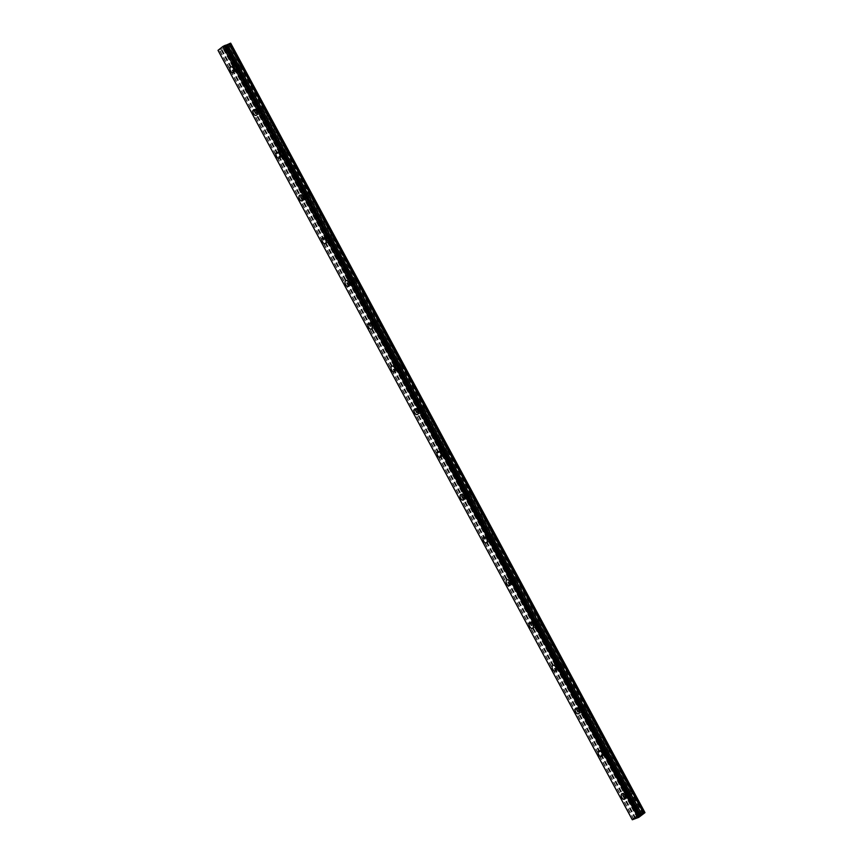<?xml version="1.0" encoding="UTF-8"?>
<svg xmlns="http://www.w3.org/2000/svg" width="863" height="863" viewBox="0 0 863 863"><rect width="100%" height="100%" fill="white"/><g stroke="black" fill="none" stroke-linecap="round" stroke-linejoin="round"><path stroke-width="0.65" stroke-dasharray="4.32 3.24" d="M239.741 65.502A1.834 1.133 -112 0 0 238.587 65.113A1.834 1.133 -112 0 0 238.091 66.818L238.792 68.134A1.834 1.133 -112 0 0 239.957 68.533A1.834 1.133 -112 0 0 240.453 66.829L228.598 44.79L230.701 43.204M234.24 69.202A1.834 1.133 -112 0 0 235.836 70.194A1.834 1.133 -112 0 0 236.063 67.767A1.834 1.133 -112 0 0 234.466 66.785A1.834 1.133 -112 0 0 234.24 69.202M230.842 66.915L230.842 66.915A3.064 1.888 68 0 1 233.517 68.565A3.064 1.888 68 0 1 233.139 72.6L233.129 72.6M262.762 108.253A1.834 1.133 -112 0 0 261.597 107.864A1.834 1.133 -112 0 0 261.101 109.558L261.813 110.885A1.834 1.133 -112 0 0 262.978 111.273A1.834 1.133 -112 0 0 263.474 109.579L240.453 66.829M257.26 111.953A1.834 1.133 -112 0 0 258.857 112.934A1.834 1.133 -112 0 0 259.083 110.507A1.834 1.133 -112 0 0 257.476 109.525A1.834 1.133 -112 0 0 257.26 111.953M253.851 109.666L253.862 109.666A3.064 1.888 68 0 1 256.527 111.305A3.064 1.888 68 0 1 256.16 115.351A3.064 1.888 68 0 1 256.149 115.351L256.149 115.351M285.782 151.003A1.834 1.133 -112 0 0 284.617 150.604A1.834 1.133 -112 0 0 284.121 152.309L284.833 153.625A1.834 1.133 -112 0 0 285.987 154.024A1.834 1.133 -112 0 0 286.494 152.32L263.474 109.579M280.27 154.693A1.834 1.133 -112 0 0 281.877 155.685A1.834 1.133 -112 0 0 282.093 153.258A1.834 1.133 -112 0 0 280.497 152.276A1.834 1.133 -112 0 0 280.27 154.693M276.883 152.406L276.872 152.417A3.064 1.888 68 0 1 276.883 152.406A3.064 1.888 68 0 1 279.547 154.056A3.064 1.888 68 0 1 279.17 158.091L279.17 158.091M308.792 193.744A1.834 1.133 -112 0 0 307.627 193.355A1.834 1.133 -112 0 0 307.131 195.06L307.843 196.376A1.834 1.133 -112 0 0 309.008 196.764A1.834 1.133 -112 0 0 309.504 195.07L286.494 152.32M303.291 197.444A1.834 1.133 -112 0 0 304.887 198.425A1.834 1.133 -112 0 0 305.114 196.009A1.834 1.133 -112 0 0 303.517 195.016A1.834 1.133 -112 0 0 303.291 197.444M299.893 195.157L299.893 195.157A3.064 1.888 68 0 1 302.557 196.796A3.064 1.888 68 0 1 302.19 200.842L302.179 200.842M331.813 236.494A1.834 1.133 -112 0 0 330.648 236.106A1.834 1.133 -112 0 0 330.151 237.8L330.863 239.127A1.834 1.133 -112 0 0 332.028 239.515A1.834 1.133 -112 0 0 332.525 237.81L309.504 195.07M326.3 240.184A1.834 1.133 -112 0 0 327.908 241.176A1.834 1.133 -112 0 0 328.123 238.749A1.834 1.133 -112 0 0 326.527 237.767A1.834 1.133 -112 0 0 326.3 240.184M322.913 237.897L322.902 237.908A3.064 1.888 68 0 1 322.913 237.897A3.064 1.888 68 0 1 325.578 239.547A3.064 1.888 68 0 1 325.2 243.582L325.2 243.593M354.822 279.234A1.834 1.133 -112 0 0 353.668 278.846A1.834 1.133 -112 0 0 353.172 280.551L353.873 281.867A1.834 1.133 -112 0 0 355.038 282.255A1.834 1.133 -112 0 0 355.534 280.561L332.525 237.81M349.321 282.935A1.834 1.133 -112 0 0 350.917 283.916A1.834 1.133 -112 0 0 351.144 281.5A1.834 1.133 -112 0 0 349.547 280.507A1.834 1.133 -112 0 0 349.321 282.935M345.923 280.648L345.923 280.648A3.064 1.888 68 0 1 348.598 282.287A3.064 1.888 68 0 1 348.221 286.333L348.21 286.333M377.843 321.985A1.834 1.133 -112 0 0 376.678 321.597A1.834 1.133 -112 0 0 376.182 323.291L376.894 324.617A1.834 1.133 -112 0 0 378.059 325.006A1.834 1.133 -112 0 0 378.555 323.301L355.534 280.561M372.341 325.675A1.834 1.133 -112 0 0 373.938 326.667A1.834 1.133 -112 0 0 374.164 324.24A1.834 1.133 -112 0 0 372.557 323.258A1.834 1.133 -112 0 0 372.341 325.675M368.943 323.398L368.943 323.398A3.064 1.888 68 0 1 371.608 325.038A3.064 1.888 68 0 1 371.241 329.073A3.064 1.888 68 0 1 371.23 329.073L371.23 329.083M400.864 364.725A1.834 1.133 -112 0 0 399.698 364.337A1.834 1.133 -112 0 0 399.202 366.041L399.914 367.358A1.834 1.133 -112 0 0 401.068 367.746A1.834 1.133 -112 0 0 401.575 366.052L378.555 323.301M395.351 368.425A1.834 1.133 -112 0 0 396.958 369.407A1.834 1.133 -112 0 0 397.174 366.991A1.834 1.133 -112 0 0 395.578 365.998A1.834 1.133 -112 0 0 395.351 368.425M391.964 366.139L391.953 366.139A3.064 1.888 68 0 1 391.964 366.139A3.064 1.888 68 0 1 394.628 367.778A3.064 1.888 68 0 1 394.251 371.824L394.251 371.824M423.873 407.476A1.834 1.133 -112 0 0 422.719 407.088A1.834 1.133 -112 0 0 422.212 408.782L422.924 410.108A1.834 1.133 -112 0 0 424.089 410.497A1.834 1.133 -112 0 0 424.585 408.792L401.575 366.052M418.372 411.166A1.834 1.133 -112 0 0 419.968 412.158A1.834 1.133 -112 0 0 420.195 409.731A1.834 1.133 -112 0 0 418.598 408.749A1.834 1.133 -112 0 0 418.372 411.166M414.974 408.889L414.974 408.889A3.064 1.888 68 0 1 417.638 410.529A3.064 1.888 68 0 1 417.271 414.564A3.064 1.888 68 0 1 417.271 414.574L417.261 414.574M446.894 450.216A1.834 1.133 -112 0 0 445.729 449.828A1.834 1.133 -112 0 0 445.232 451.532L445.944 452.848A1.834 1.133 -112 0 0 447.11 453.237A1.834 1.133 -112 0 0 447.606 451.543L424.585 408.792M441.381 453.916A1.834 1.133 -112 0 0 442.989 454.898A1.834 1.133 -112 0 0 443.204 452.482A1.834 1.133 -112 0 0 441.608 451.489A1.834 1.133 -112 0 0 441.381 453.916M437.994 451.629L437.994 451.629A3.064 1.888 68 0 1 440.659 453.269A3.064 1.888 68 0 1 440.281 457.314L440.281 457.314M469.904 492.967A1.834 1.133 -112 0 0 468.749 492.579A1.834 1.133 -112 0 0 468.253 494.272L468.965 495.599A1.834 1.133 -112 0 0 470.119 495.988A1.834 1.133 -112 0 0 470.615 494.283L447.606 451.543M464.402 496.667A1.834 1.133 -112 0 0 465.998 497.649A1.834 1.133 -112 0 0 466.225 495.222A1.834 1.133 -112 0 0 464.628 494.24A1.834 1.133 -112 0 0 464.402 496.667M461.004 494.38L461.004 494.38A3.064 1.888 68 0 1 463.679 496.02A3.064 1.888 68 0 1 463.302 500.055A3.064 1.888 68 0 1 463.302 500.065L463.302 500.065M492.924 535.707A1.834 1.133 -112 0 0 491.759 535.319A1.834 1.133 -112 0 0 491.263 537.023L491.975 538.339A1.834 1.133 -112 0 0 493.14 538.728A1.834 1.133 -112 0 0 493.636 537.034L470.615 494.283M487.422 539.407A1.834 1.133 -112 0 0 489.019 540.389A1.834 1.133 -112 0 0 489.245 537.973A1.834 1.133 -112 0 0 487.638 536.98A1.834 1.133 -112 0 0 487.422 539.407M484.024 537.12L484.024 537.12A3.064 1.888 68 0 1 486.689 538.771A3.064 1.888 68 0 1 486.322 542.805A3.064 1.888 68 0 1 486.311 542.805L486.311 542.805M515.945 578.458A1.834 1.133 -112 0 0 514.779 578.07A1.834 1.133 -112 0 0 514.283 579.763L514.995 581.09A1.834 1.133 -112 0 0 516.15 581.479A1.834 1.133 -112 0 0 516.657 579.774L493.636 537.034M510.432 582.158A1.834 1.133 -112 0 0 512.039 583.14A1.834 1.133 -112 0 0 512.255 580.713A1.834 1.133 -112 0 0 510.659 579.731A1.834 1.133 -112 0 0 510.432 582.158M507.045 579.871L507.034 579.871A3.064 1.888 68 0 1 507.045 579.871A3.064 1.888 68 0 1 509.709 581.511A3.064 1.888 68 0 1 509.332 585.556L509.332 585.556M538.954 621.198A1.834 1.133 -112 0 0 537.8 620.81A1.834 1.133 -112 0 0 537.293 622.514L538.005 623.83A1.834 1.133 -112 0 0 539.17 624.219A1.834 1.133 -112 0 0 539.666 622.525L516.657 579.774M533.453 624.898A1.834 1.133 -112 0 0 535.049 625.891A1.834 1.133 -112 0 0 535.276 623.464A1.834 1.133 -112 0 0 533.679 622.471A1.834 1.133 -112 0 0 533.453 624.898M530.055 622.611L530.055 622.611A3.064 1.888 68 0 1 532.719 624.262A3.064 1.888 68 0 1 532.352 628.296L532.342 628.296M561.975 663.949A1.834 1.133 -112 0 0 560.81 663.561A1.834 1.133 -112 0 0 560.314 665.254L561.026 666.581A1.834 1.133 -112 0 0 562.191 666.97A1.834 1.133 -112 0 0 562.687 665.265L539.666 622.525M556.462 667.649A1.834 1.133 -112 0 0 558.07 668.631A1.834 1.133 -112 0 0 558.285 666.204A1.834 1.133 -112 0 0 556.689 665.222A1.834 1.133 -112 0 0 556.462 667.649M553.075 665.362L553.075 665.362A3.064 1.888 68 0 1 555.74 667.002A3.064 1.888 68 0 1 555.362 671.047L555.362 671.047M584.985 706.689A1.834 1.133 -112 0 0 583.83 706.301A1.834 1.133 -112 0 0 583.334 708.005L584.046 709.321A1.834 1.133 -112 0 0 585.2 709.71A1.834 1.133 -112 0 0 585.697 708.016L562.687 665.265M579.483 710.389A1.834 1.133 -112 0 0 581.079 711.382A1.834 1.133 -112 0 0 581.306 708.955A1.834 1.133 -112 0 0 579.709 707.962A1.834 1.133 -112 0 0 579.483 710.389M576.085 708.102L576.085 708.102A3.064 1.888 68 0 1 578.76 709.753A3.064 1.888 68 0 1 578.383 713.787L578.383 713.787M608.005 749.44A1.834 1.133 -112 0 0 606.84 749.052A1.834 1.133 -112 0 0 606.344 750.745L607.056 752.072A1.834 1.133 -112 0 0 608.221 752.46A1.834 1.133 -112 0 0 608.717 750.756L585.697 708.016M602.503 753.14A1.834 1.133 -112 0 0 604.1 754.122A1.834 1.133 -112 0 0 604.327 751.695A1.834 1.133 -112 0 0 602.719 750.713A1.834 1.133 -112 0 0 602.503 753.14M599.105 750.853L599.105 750.853A3.064 1.888 68 0 1 601.77 752.493A3.064 1.888 68 0 1 601.403 756.538A3.064 1.888 68 0 1 601.392 756.538L601.392 756.538M629.753 794.176L630.076 794.812A1.834 1.133 -112 0 0 631.231 795.201A1.834 1.133 -112 0 0 631.738 793.507L631.026 792.18A1.834 1.133 -112 0 0 629.861 791.792A1.834 1.133 -112 0 0 629.364 793.496L629.753 794.176M625.513 795.88A1.834 1.133 -112 0 0 627.121 796.873A1.834 1.133 -112 0 0 627.336 794.445A1.834 1.133 -112 0 0 625.74 793.464A1.834 1.133 -112 0 0 625.513 795.88M622.126 793.593L622.115 793.604A3.064 1.888 68 0 1 622.126 793.593A3.064 1.888 68 0 1 624.79 795.244A3.064 1.888 68 0 1 624.413 799.278L624.413 799.278M624.909 796.366A3.064 1.888 -112 0 0 627.574 798.005A3.064 1.888 -112 0 0 627.951 793.971A3.064 1.888 -112 0 0 625.276 792.32A3.064 1.888 -112 0 0 624.909 796.366M622.05 797.52A3.064 1.888 -112 0 0 624.715 799.16A3.064 1.888 -112 0 0 625.082 795.125A3.064 1.888 -112 0 0 622.417 793.475A3.064 1.888 -112 0 0 622.05 797.52M601.889 753.615A3.064 1.888 -112 0 0 604.553 755.254A3.064 1.888 -112 0 0 604.931 751.22A3.064 1.888 -112 0 0 602.266 749.58A3.064 1.888 -112 0 0 601.889 753.615M599.03 754.769A3.064 1.888 -112 0 0 601.694 756.409A3.064 1.888 -112 0 0 602.072 752.374A3.064 1.888 -112 0 0 599.407 750.734A3.064 1.888 -112 0 0 599.03 754.769M578.879 710.875A3.064 1.888 -112 0 0 581.543 712.514A3.064 1.888 -112 0 0 581.91 708.469A3.064 1.888 -112 0 0 579.246 706.829A3.064 1.888 -112 0 0 578.879 710.875M576.02 712.029A3.064 1.888 -112 0 0 578.685 713.669A3.064 1.888 -112 0 0 579.051 709.623A3.064 1.888 -112 0 0 576.387 707.984A3.064 1.888 -112 0 0 576.02 712.029M555.858 668.124A3.064 1.888 -112 0 0 558.523 669.764A3.064 1.888 -112 0 0 558.9 665.729A3.064 1.888 -112 0 0 556.236 664.089A3.064 1.888 -112 0 0 555.858 668.124M553 669.278A3.064 1.888 -112 0 0 555.664 670.918A3.064 1.888 -112 0 0 556.042 666.883A3.064 1.888 -112 0 0 553.377 665.244A3.064 1.888 -112 0 0 553 669.278M532.849 625.384A3.064 1.888 -112 0 0 535.513 627.023A3.064 1.888 -112 0 0 535.88 622.978A3.064 1.888 -112 0 0 533.215 621.338A3.064 1.888 -112 0 0 532.849 625.384M529.979 626.538A3.064 1.888 -112 0 0 532.654 628.178A3.064 1.888 -112 0 0 533.021 624.132A3.064 1.888 -112 0 0 530.357 622.493A3.064 1.888 -112 0 0 529.979 626.538M509.828 582.633A3.064 1.888 -112 0 0 512.493 584.273A3.064 1.888 -112 0 0 512.87 580.238A3.064 1.888 -112 0 0 510.195 578.598A3.064 1.888 -112 0 0 509.828 582.633M506.969 583.787A3.064 1.888 -112 0 0 509.634 585.427A3.064 1.888 -112 0 0 510.001 581.392A3.064 1.888 -112 0 0 507.336 579.753A3.064 1.888 -112 0 0 506.969 583.787M486.808 539.882A3.064 1.888 -112 0 0 489.472 541.533A3.064 1.888 -112 0 0 489.85 537.487A3.064 1.888 -112 0 0 487.185 535.847A3.064 1.888 -112 0 0 486.808 539.882M483.949 541.036A3.064 1.888 -112 0 0 486.613 542.687A3.064 1.888 -112 0 0 486.991 538.641A3.064 1.888 -112 0 0 484.326 537.002A3.064 1.888 -112 0 0 483.949 541.036M463.798 497.142A3.064 1.888 -112 0 0 466.462 498.782A3.064 1.888 -112 0 0 466.829 494.747A3.064 1.888 -112 0 0 464.165 493.097A3.064 1.888 -112 0 0 463.798 497.142M460.939 498.296A3.064 1.888 -112 0 0 463.604 499.936A3.064 1.888 -112 0 0 463.97 495.901A3.064 1.888 -112 0 0 461.306 494.251A3.064 1.888 -112 0 0 460.939 498.296M440.777 454.391A3.064 1.888 -112 0 0 443.442 456.042A3.064 1.888 -112 0 0 443.819 451.996A3.064 1.888 -112 0 0 441.155 450.357A3.064 1.888 -112 0 0 440.777 454.391M437.919 455.545A3.064 1.888 -112 0 0 440.583 457.196A3.064 1.888 -112 0 0 440.961 453.151A3.064 1.888 -112 0 0 438.296 451.511A3.064 1.888 -112 0 0 437.919 455.545M417.768 411.651A3.064 1.888 -112 0 0 420.432 413.291A3.064 1.888 -112 0 0 420.799 409.256A3.064 1.888 -112 0 0 418.134 407.606A3.064 1.888 -112 0 0 417.768 411.651M414.898 412.805A3.064 1.888 -112 0 0 417.573 414.445A3.064 1.888 -112 0 0 417.94 410.41A3.064 1.888 -112 0 0 415.276 408.76A3.064 1.888 -112 0 0 414.898 412.805M394.747 368.9A3.064 1.888 -112 0 0 397.411 370.551A3.064 1.888 -112 0 0 397.789 366.505A3.064 1.888 -112 0 0 395.114 364.866A3.064 1.888 -112 0 0 394.747 368.9M391.888 370.054A3.064 1.888 -112 0 0 394.553 371.705A3.064 1.888 -112 0 0 394.92 367.66A3.064 1.888 -112 0 0 392.255 366.02A3.064 1.888 -112 0 0 391.888 370.054M371.726 326.16A3.064 1.888 -112 0 0 374.391 327.8A3.064 1.888 -112 0 0 374.769 323.765A3.064 1.888 -112 0 0 372.104 322.115A3.064 1.888 -112 0 0 371.726 326.16M368.868 327.314A3.064 1.888 -112 0 0 371.532 328.954A3.064 1.888 -112 0 0 371.91 324.92A3.064 1.888 -112 0 0 369.245 323.269A3.064 1.888 -112 0 0 368.868 327.314M348.717 283.409A3.064 1.888 -112 0 0 351.381 285.06A3.064 1.888 -112 0 0 351.748 281.014A3.064 1.888 -112 0 0 349.084 279.375A3.064 1.888 -112 0 0 348.717 283.409M345.858 284.563A3.064 1.888 -112 0 0 348.523 286.214A3.064 1.888 -112 0 0 348.889 282.169A3.064 1.888 -112 0 0 346.225 280.529A3.064 1.888 -112 0 0 345.858 284.563M325.696 240.669A3.064 1.888 -112 0 0 328.361 242.309A3.064 1.888 -112 0 0 328.738 238.274A3.064 1.888 -112 0 0 326.074 236.624A3.064 1.888 -112 0 0 325.696 240.669M322.838 241.823A3.064 1.888 -112 0 0 325.502 243.463A3.064 1.888 -112 0 0 325.88 239.429A3.064 1.888 -112 0 0 323.215 237.778A3.064 1.888 -112 0 0 322.838 241.823M302.686 197.918A3.064 1.888 -112 0 0 305.351 199.569A3.064 1.888 -112 0 0 305.718 195.523A3.064 1.888 -112 0 0 303.053 193.884A3.064 1.888 -112 0 0 302.686 197.918M299.817 199.073A3.064 1.888 -112 0 0 302.492 200.723A3.064 1.888 -112 0 0 302.859 196.678A3.064 1.888 -112 0 0 300.195 195.038A3.064 1.888 -112 0 0 299.817 199.073M279.666 155.178A3.064 1.888 -112 0 0 282.33 156.818A3.064 1.888 -112 0 0 282.708 152.783A3.064 1.888 -112 0 0 280.033 151.133A3.064 1.888 -112 0 0 279.666 155.178M276.807 156.332A3.064 1.888 -112 0 0 279.472 157.972A3.064 1.888 -112 0 0 279.839 153.938A3.064 1.888 -112 0 0 277.174 152.287A3.064 1.888 -112 0 0 276.807 156.332M256.645 112.427A3.064 1.888 -112 0 0 259.31 114.078A3.064 1.888 -112 0 0 259.687 110.033A3.064 1.888 -112 0 0 257.023 108.393A3.064 1.888 -112 0 0 256.645 112.427M253.787 113.582A3.064 1.888 -112 0 0 256.451 115.232A3.064 1.888 -112 0 0 256.829 111.187A3.064 1.888 -112 0 0 254.164 109.547A3.064 1.888 -112 0 0 253.787 113.582M233.636 69.687A3.064 1.888 -112 0 0 236.3 71.327A3.064 1.888 -112 0 0 236.667 67.292A3.064 1.888 -112 0 0 234.002 65.642A3.064 1.888 -112 0 0 233.636 69.687M230.777 70.842A3.064 1.888 -112 0 0 233.442 72.481A3.064 1.888 -112 0 0 233.808 68.447A3.064 1.888 -112 0 0 231.144 66.796A3.064 1.888 -112 0 0 230.777 70.842M638.059 816.646L637.196 817.088M638.976 816.182L637.876 816.819M637.692 816.7L637.045 817.185M638.167 816.312L640.087 815.341M224.941 46.332L225.523 46.095L224.941 46.332M225.114 46.451L223.646 47.044L225.114 46.462M222.945 47.605L224.412 47.012L222.945 47.605M224.412 47.012L223.204 47.476L224.412 47.012M632.309 819.764L218.015 50.334L224.488 47.94L228.598 44.79M631.026 792.18L608.717 750.756M643.183 814.046L228.9 44.628M642.881 814.219L631.738 793.507M629.364 793.496L607.056 752.072M606.344 750.745L584.046 709.321M583.334 708.005L561.026 666.581M560.314 665.254L538.005 623.83M537.293 622.514L514.995 581.09M514.283 579.763L491.975 538.339M491.263 537.023L468.965 495.599M468.253 494.272L445.944 452.848M445.232 451.532L422.924 410.108M422.212 408.782L399.914 367.358M399.202 366.041L376.894 324.617M376.182 323.291L353.873 281.867M353.172 280.551L330.863 239.127M330.151 237.8L307.843 196.376M307.131 195.06L284.833 153.625M284.121 152.309L261.813 110.885M261.101 109.558L238.792 68.134M238.091 66.818L226.937 46.106M638.782 817.369L224.488 47.94M639.483 816.97L225.189 47.551M641.252 815.503L226.991 46.127M641.231 815.524L630.076 794.812M632.363 819.753L218.08 50.324M218.285 50.421L632.503 819.71L218.307 50.399M632.676 819.828L218.382 50.41M633.658 819.429L219.364 50.011M633.927 819.289L219.634 49.86M635.017 818.685L220.723 49.256M635.146 818.62L220.852 49.191M635.675 818.318L221.381 48.9M635.837 818.243L221.543 48.813M637.131 817.725L222.837 48.296M637.218 817.703L222.924 48.274M637.552 817.833L223.269 48.414M637.714 817.8L223.42 48.371M239.957 68.533L235.836 70.194M262.978 111.273L258.857 112.934M285.987 154.024L281.877 155.685M309.008 196.764L304.887 198.425M332.028 239.515L327.908 241.176M355.038 282.255L350.917 283.916M378.059 325.006L373.938 326.667M401.068 367.746L396.958 369.407M424.089 410.497L419.968 412.158M447.11 453.237L442.989 454.898M470.119 495.988L465.998 497.649M493.14 538.728L489.019 540.389M516.15 581.479L512.039 583.14M539.17 624.219L535.049 625.891M562.191 666.97L558.07 668.631M585.2 709.71L581.079 711.382M608.221 752.46L604.1 754.122M631.231 795.201L627.121 796.873M627.574 798.005L624.715 799.16M604.553 755.254L601.694 756.409M581.543 712.514L578.685 713.669M558.523 669.764L555.664 670.918M535.513 627.023L532.654 628.178M512.493 584.273L509.634 585.427M489.472 541.533L486.613 542.687M466.462 498.782L463.604 499.936M443.442 456.042L440.583 457.196M420.432 413.291L417.573 414.445M397.411 370.551L394.553 371.705M374.391 327.8L371.532 328.954M351.381 285.06L348.523 286.214M328.361 242.309L325.502 243.463M305.351 199.569L302.492 200.723M282.33 156.818L279.472 157.972M259.31 114.078L256.451 115.232M236.3 71.327L233.442 72.481M234.002 65.642L231.144 66.796M257.023 108.393L254.164 109.547M280.033 151.133L277.174 152.287M303.053 193.884L300.195 195.038M326.074 236.624L323.215 237.778M349.084 279.375L346.225 280.529M372.104 322.115L369.245 323.269M395.114 364.866L392.255 366.02M418.134 407.606L415.276 408.76M441.155 450.357L438.296 451.511M464.165 493.097L461.306 494.251M487.185 535.847L484.326 537.002M510.195 578.598L507.336 579.753M533.215 621.338L530.357 622.493M556.236 664.089L553.377 665.244M579.246 706.829L576.387 707.984M602.266 749.58L599.407 750.734M625.276 792.32L622.417 793.475M629.861 791.792L625.74 793.464M606.84 749.052L602.719 750.713M583.83 706.301L579.709 707.962M560.81 663.561L556.689 665.222M537.8 620.81L533.679 622.471M514.779 578.07L510.659 579.731M491.759 535.319L487.638 536.98M468.749 492.579L464.628 494.24M445.729 449.828L441.608 451.489M422.719 407.088L418.598 408.749M399.698 364.337L395.578 365.998M376.678 321.597L372.557 323.258M353.668 278.846L349.547 280.507M330.648 236.106L326.527 237.767M307.627 193.355L303.517 195.016M284.617 150.604L280.497 152.276M261.597 107.864L257.476 109.525M238.587 65.113L234.466 66.785M639.742 814.758L225.459 45.34M632.665 819.71L218.371 50.291"/><path stroke-width="1.29" d="M233.139 72.6A3.064 1.888 68 0 1 230.475 70.96A3.064 1.888 68 0 1 230.842 66.915A3.064 1.888 68 0 1 233.506 68.565A3.064 1.888 68 0 1 233.129 72.6A3.064 1.888 68 0 1 230.464 70.96A3.064 1.888 68 0 1 230.842 66.926M256.149 115.351A3.064 1.888 68 0 1 253.485 113.711A3.064 1.888 68 0 1 253.851 109.666A3.064 1.888 68 0 1 256.527 111.305A3.064 1.888 68 0 1 256.149 115.351A3.064 1.888 68 0 1 253.495 113.7A3.064 1.888 68 0 1 253.862 109.666M279.17 158.091A3.064 1.888 68 0 1 276.505 156.451A3.064 1.888 68 0 1 276.872 152.417A3.064 1.888 68 0 1 279.536 154.056A3.064 1.888 68 0 1 279.17 158.091A3.064 1.888 68 0 1 276.505 156.451A3.064 1.888 68 0 1 276.872 152.417M302.19 200.842A3.064 1.888 68 0 1 299.526 199.191A3.064 1.888 68 0 1 299.893 195.157A3.064 1.888 68 0 1 302.557 196.807A3.064 1.888 68 0 1 302.179 200.842A3.064 1.888 68 0 1 299.515 199.202A3.064 1.888 68 0 1 299.893 195.157M325.2 243.582A3.064 1.888 68 0 1 322.535 241.942A3.064 1.888 68 0 1 322.913 237.908A3.064 1.888 68 0 1 325.567 239.547A3.064 1.888 68 0 1 325.2 243.593A3.064 1.888 68 0 1 322.535 241.942A3.064 1.888 68 0 1 322.902 237.908M348.221 286.333A3.064 1.888 68 0 1 345.556 284.682A3.064 1.888 68 0 1 345.923 280.648A3.064 1.888 68 0 1 348.587 282.298A3.064 1.888 68 0 1 348.21 286.333A3.064 1.888 68 0 1 345.545 284.693A3.064 1.888 68 0 1 345.923 280.648M371.23 329.073A3.064 1.888 68 0 1 368.577 327.433A3.064 1.888 68 0 1 368.943 323.398A3.064 1.888 68 0 1 371.608 325.038A3.064 1.888 68 0 1 371.23 329.083A3.064 1.888 68 0 1 368.566 327.433A3.064 1.888 68 0 1 368.933 323.398M394.251 371.824A3.064 1.888 68 0 1 391.586 370.184A3.064 1.888 68 0 1 391.953 366.139A3.064 1.888 68 0 1 394.618 367.789A3.064 1.888 68 0 1 394.251 371.824A3.064 1.888 68 0 1 391.586 370.184A3.064 1.888 68 0 1 391.953 366.139M417.271 414.574A3.064 1.888 68 0 1 414.607 412.924A3.064 1.888 68 0 1 414.974 408.889A3.064 1.888 68 0 1 417.638 410.529A3.064 1.888 68 0 1 417.261 414.574A3.064 1.888 68 0 1 414.596 412.924A3.064 1.888 68 0 1 414.974 408.889M440.281 457.314A3.064 1.888 68 0 1 437.617 455.675A3.064 1.888 68 0 1 437.994 451.629A3.064 1.888 68 0 1 440.648 453.28A3.064 1.888 68 0 1 440.281 457.314A3.064 1.888 68 0 1 437.617 455.675A3.064 1.888 68 0 1 437.983 451.629M463.302 500.065A3.064 1.888 68 0 1 460.637 498.415A3.064 1.888 68 0 1 461.004 494.38A3.064 1.888 68 0 1 463.668 496.02A3.064 1.888 68 0 1 463.302 500.065A3.064 1.888 68 0 1 460.626 498.415A3.064 1.888 68 0 1 461.004 494.38M486.311 542.805A3.064 1.888 68 0 1 483.658 541.166A3.064 1.888 68 0 1 484.024 537.12A3.064 1.888 68 0 1 486.689 538.771A3.064 1.888 68 0 1 486.311 542.805A3.064 1.888 68 0 1 483.647 541.166A3.064 1.888 68 0 1 484.014 537.12M509.332 585.556A3.064 1.888 68 0 1 506.667 583.906A3.064 1.888 68 0 1 507.034 579.871A3.064 1.888 68 0 1 509.699 581.511A3.064 1.888 68 0 1 509.332 585.556A3.064 1.888 68 0 1 506.667 583.906A3.064 1.888 68 0 1 507.034 579.871M532.352 628.296A3.064 1.888 68 0 1 529.688 626.657A3.064 1.888 68 0 1 530.055 622.611A3.064 1.888 68 0 1 532.719 624.262A3.064 1.888 68 0 1 532.342 628.296A3.064 1.888 68 0 1 529.677 626.657A3.064 1.888 68 0 1 530.055 622.611M555.362 671.047A3.064 1.888 68 0 1 552.698 669.397A3.064 1.888 68 0 1 553.075 665.362A3.064 1.888 68 0 1 555.729 667.002A3.064 1.888 68 0 1 555.362 671.047A3.064 1.888 68 0 1 552.698 669.397A3.064 1.888 68 0 1 553.064 665.362M578.383 713.787A3.064 1.888 68 0 1 575.718 712.148A3.064 1.888 68 0 1 576.085 708.102A3.064 1.888 68 0 1 578.749 709.753A3.064 1.888 68 0 1 578.383 713.787A3.064 1.888 68 0 1 575.707 712.148A3.064 1.888 68 0 1 576.085 708.113M601.392 756.538A3.064 1.888 68 0 1 598.739 754.888A3.064 1.888 68 0 1 599.105 750.853A3.064 1.888 68 0 1 601.77 752.493A3.064 1.888 68 0 1 601.392 756.538A3.064 1.888 68 0 1 598.728 754.898A3.064 1.888 68 0 1 599.095 750.853M624.413 799.278A3.064 1.888 68 0 1 621.748 797.639A3.064 1.888 68 0 1 622.115 793.593A3.064 1.888 68 0 1 624.78 795.244A3.064 1.888 68 0 1 624.413 799.278A3.064 1.888 68 0 1 621.748 797.639A3.064 1.888 68 0 1 622.115 793.604M637.045 817.185L638.145 816.603M637.876 816.819L639.062 816.15M638.167 816.312L640.076 815.341M637.39 815.783L644.985 812.633L638.782 817.369L632.309 819.764L637.39 815.783L222.945 46.44L218.015 50.334L632.299 819.764M225.534 45.2L639.828 814.618L225.534 45.2L223.096 46.365M644.985 812.633L230.701 43.204L225.61 45.34M644.855 812.579L230.561 43.15M637.239 815.869L222.945 46.44M643.787 813.011L229.493 43.582M643.518 813.14L229.224 43.711M641.748 814.133L227.454 44.703M641.587 814.208L227.293 44.779M640.292 814.726L225.998 45.308M640.206 814.748L225.912 45.329M640.098 814.704L225.804 45.286M640.044 814.715L225.75 45.297M639.731 814.64L225.437 45.221M638.749 815.039L224.456 45.61M638.48 815.179L224.186 45.761M637.261 815.848L222.978 46.429"/></g></svg>
